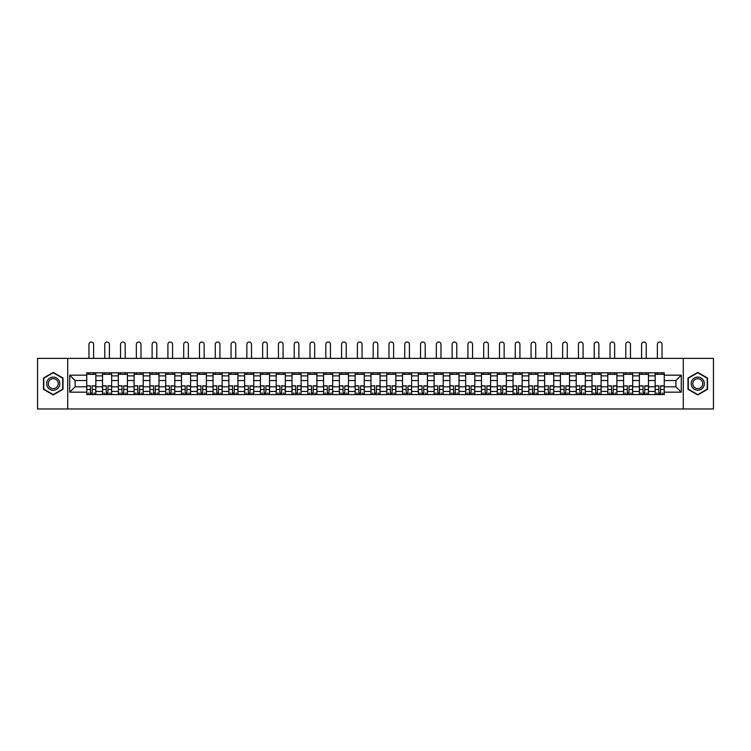 <?xml version="1.0" encoding="UTF-8"?>
<svg xmlns="http://www.w3.org/2000/svg" width="751" height="751" viewBox="0 0 751 751"><rect width="100%" height="100%" fill="white"/><g stroke="black" fill="none" stroke-linecap="round" stroke-linejoin="round"><path stroke-width="1.13" d="M683.288 408.976L713.45 408.976L713.45 358.368L37.55 358.368L37.55 408.976L683.288 408.976L683.288 358.368M102.53 394.557L102.53 375.875L95.846 375.875L95.846 394.557M95.846 375.875L95.846 372.796M102.53 375.875L102.53 372.796M111.636 372.796L111.636 394.557M118.32 394.557L118.32 372.796M127.426 372.796L127.426 394.557M134.11 394.557L134.11 372.796M143.216 372.796L143.216 394.557M149.9 394.557L149.9 372.796M159.005 372.796L159.005 394.557M165.689 394.557L165.689 372.796M174.795 372.796L174.795 394.557M181.479 394.557L181.479 372.796M190.585 372.796L190.585 394.557M197.26 394.557L197.26 372.796M206.375 372.796L206.375 394.557M213.049 394.557L213.049 372.796M222.165 372.796L222.165 394.557M228.839 394.557L228.839 372.796M237.954 372.796L237.954 394.557M244.629 394.557L244.629 372.796M253.744 372.796L253.744 394.557M260.419 394.557L260.419 372.796M269.534 372.796L269.534 394.557M276.208 394.557L276.208 372.796M285.324 372.796L285.324 394.557M291.998 394.557L291.998 372.796M301.104 372.796L301.104 394.557M307.788 394.557L307.788 372.796M316.894 372.796L316.894 394.557M323.578 394.557L323.578 372.796M332.684 372.796L332.684 394.557M339.368 394.557L339.368 372.796M348.473 372.796L348.473 394.557M355.157 394.557L355.157 372.796M364.263 372.796L364.263 394.557M370.947 394.557L370.947 372.796M380.053 372.796L380.053 394.557M386.737 394.557L386.737 372.796M395.843 372.796L395.843 394.557M402.527 394.557L402.527 372.796M411.632 372.796L411.632 394.557M418.316 394.557L418.316 372.796M427.422 372.796L427.422 394.557M434.106 394.557L434.106 372.796M443.212 372.796L443.212 394.557M449.896 394.557L449.896 372.796M459.002 372.796L459.002 394.557M465.676 394.557L465.676 372.796M474.792 372.796L474.792 394.557M481.466 394.557L481.466 372.796M490.581 372.796L490.581 394.557M497.256 394.557L497.256 372.796M506.371 372.796L506.371 394.557M513.046 394.557L513.046 372.796M522.161 372.796L522.161 394.557M528.835 394.557L528.835 372.796M537.951 372.796L537.951 394.557M544.625 394.557L544.625 372.796M553.74 372.796L553.74 394.557M560.415 394.557L560.415 372.796M569.521 372.796L569.521 394.557M576.205 394.557L576.205 372.796M585.311 372.796L585.311 394.557M591.995 394.557L591.995 372.796M601.1 372.796L601.1 394.557M607.784 394.557L607.784 372.796M616.89 372.796L616.89 394.557M623.574 394.557L623.574 372.796M632.68 372.796L632.68 394.557M639.364 394.557L639.364 372.796M648.47 372.796L648.47 394.557M655.154 394.557L655.154 372.796M655.154 386.812L648.47 386.812M639.364 386.812L632.68 386.812M623.574 386.812L616.89 386.812M607.784 386.812L601.1 386.812M591.995 386.812L585.311 386.812M576.205 386.812L569.521 386.812M560.415 386.812L553.74 386.812M544.625 386.812L537.951 386.812M528.835 386.812L522.161 386.812M513.046 386.812L506.371 386.812M497.256 386.812L490.581 386.812M481.466 386.812L474.792 386.812M465.676 386.812L459.002 386.812M449.896 386.812L443.212 386.812M434.106 386.812L427.422 386.812M418.316 386.812L411.632 386.812M402.527 386.812L395.843 386.812M386.737 386.812L380.053 386.812M370.947 386.812L364.263 386.812M355.157 386.812L348.473 386.812M339.368 386.812L332.684 386.812M323.578 386.812L316.894 386.812M307.788 386.812L301.104 386.812M291.998 386.812L285.324 386.812M276.208 386.812L269.534 386.812M260.419 386.812L253.744 386.812M244.629 386.812L237.954 386.812M228.839 386.812L222.165 386.812M213.049 386.812L206.375 386.812M197.26 386.812L190.585 386.812M181.479 386.812L174.795 386.812M165.689 386.812L159.005 386.812M149.9 386.812L143.216 386.812M134.11 386.812L127.426 386.812M118.32 386.812L111.636 386.812M102.53 386.812L95.846 386.812M655.154 380.532L648.47 380.532M639.364 380.532L632.68 380.532M623.574 380.532L616.89 380.532M607.784 380.532L601.1 380.532M591.995 380.532L585.311 380.532M576.205 380.532L569.521 380.532M560.415 380.532L553.74 380.532M544.625 380.532L537.951 380.532M528.835 380.532L522.161 380.532M513.046 380.532L506.371 380.532M497.256 380.532L490.581 380.532M481.466 380.532L474.792 380.532M465.676 380.532L459.002 380.532M449.896 380.532L443.212 380.532M434.106 380.532L427.422 380.532M418.316 380.532L411.632 380.532M402.527 380.532L395.843 380.532M386.737 380.532L380.053 380.532M370.947 380.532L364.263 380.532M355.157 380.532L348.473 380.532M339.368 380.532L332.684 380.532M323.578 380.532L316.894 380.532M307.788 380.532L301.104 380.532M291.998 380.532L285.324 380.532M276.208 380.532L269.534 380.532M260.419 380.532L253.744 380.532M244.629 380.532L237.954 380.532M228.839 380.532L222.165 380.532M213.049 380.532L206.375 380.532M197.26 380.532L190.585 380.532M181.479 380.532L174.795 380.532M165.689 380.532L159.005 380.532M149.9 380.532L143.216 380.532M134.11 380.532L127.426 380.532M118.32 380.532L111.636 380.532M102.53 380.532L95.846 380.532M75.1 386.812L86.74 386.812L86.74 380.532L75.1 380.532L75.1 386.812L69.74 392.172L69.74 375.171L86.74 375.171L86.74 380.532M664.26 380.532L664.26 386.812L675.9 386.812L675.9 380.532L664.26 380.532L664.26 372.796L86.74 372.796L86.74 375.171M664.26 375.171L681.26 375.171L681.26 392.172L664.26 392.172L664.26 386.812M86.74 386.812L86.74 394.557L664.26 394.557L664.26 392.172M86.74 392.172L69.74 392.172M67.712 408.976L67.712 358.368M63.009 378.035L53.237 372.393L43.474 378.035L43.474 389.309L53.237 394.951L63.009 389.309L63.009 378.035M707.526 378.035L697.763 372.393L687.991 378.035L687.991 389.309L697.763 394.951L707.526 389.309L707.526 378.035M92.157 393.036L90.43 393.036M86.74 374.308L95.846 374.308M107.947 393.036L106.22 393.036M102.53 374.308L111.636 374.308M123.737 393.036L122.009 393.036M118.32 374.308L127.426 374.308M139.526 393.036L137.799 393.036M134.11 374.308L143.216 374.308M155.307 393.036L153.589 393.036M149.9 374.308L159.005 374.308M171.097 393.036L169.379 393.036M165.689 374.308L174.795 374.308M186.886 393.036L185.168 393.036M181.479 374.308L190.585 374.308M202.676 393.036L200.958 393.036M197.26 374.308L206.375 374.308M218.466 393.036L216.748 393.036M213.049 374.308L222.165 374.308M234.256 393.036L232.538 393.036M228.839 374.308L237.954 374.308M250.045 393.036L248.328 393.036M244.629 374.308L253.744 374.308M265.835 393.036L264.117 393.036M260.419 374.308L269.534 374.308M281.625 393.036L279.907 393.036M276.208 374.308L285.324 374.308M297.415 393.036L295.697 393.036M291.998 374.308L301.104 374.308M313.205 393.036L311.487 393.036M307.788 374.308L316.894 374.308M328.994 393.036L327.276 393.036M323.578 374.308L332.684 374.308M344.784 393.036L343.057 393.036M339.368 374.308L348.473 374.308M360.574 393.036L358.847 393.036M355.157 374.308L364.263 374.308M376.364 393.036L374.636 393.036M370.947 374.308L380.053 374.308M392.153 393.036L390.426 393.036M386.737 374.308L395.843 374.308M407.943 393.036L406.216 393.036M402.527 374.308L411.632 374.308M423.724 393.036L422.006 393.036M418.316 374.308L427.422 374.308M439.513 393.036L437.795 393.036M434.106 374.308L443.212 374.308M455.303 393.036L453.585 393.036M449.896 374.308L459.002 374.308M471.093 393.036L469.375 393.036M465.676 374.308L474.792 374.308M486.883 393.036L485.165 393.036M481.466 374.308L490.581 374.308M502.672 393.036L500.955 393.036M497.256 374.308L506.371 374.308M518.462 393.036L516.744 393.036M513.046 374.308L522.161 374.308M534.252 393.036L532.534 393.036M528.835 374.308L537.951 374.308M550.042 393.036L548.324 393.036M544.625 374.308L553.74 374.308M565.832 393.036L564.114 393.036M560.415 374.308L569.521 374.308M581.621 393.036L579.903 393.036M576.205 374.308L585.311 374.308M597.411 393.036L595.693 393.036M591.995 374.308L601.1 374.308M613.201 393.036L611.474 393.036M607.784 374.308L616.89 374.308M628.991 393.036L627.263 393.036M623.574 374.308L632.68 374.308M644.78 393.036L643.053 393.036M639.364 374.308L648.47 374.308M660.57 393.036L658.843 393.036M655.154 374.308L664.26 374.308M69.74 375.171L75.1 380.532M675.9 386.812L681.26 392.172M675.9 380.532L681.26 375.171M93.622 358.368L93.622 344.352A2.328 2.328 0 0 0 91.293 342.024A2.328 2.328 0 0 0 88.965 344.352L88.965 358.368M90.43 386.061L86.787 385.845L90.43 385.845L90.43 394.453L86.787 394.453L88.815 394.453M86.787 386.061L86.787 394.453M92.157 393.139L90.43 393.139M94.485 393.139L93.772 393.139M88.815 393.139L88.102 393.139M93.772 394.453L95.799 394.453L95.799 385.845L92.157 385.845L92.157 394.453L88.965 394.453M95.799 394.453L93.622 394.453M93.622 372.796L93.622 374.308M88.965 372.796L88.965 374.308M47.538 386.962A6.581 6.581 0 0 0 56.532 389.375A6.581 6.581 0 0 0 58.935 380.381A6.581 6.581 0 0 0 49.951 377.978A6.581 6.581 0 0 0 47.538 386.962M48.928 386.164A4.985 4.985 0 0 0 55.724 387.985A4.985 4.985 0 0 0 57.555 381.179A4.985 4.985 0 0 0 50.749 379.358A4.985 4.985 0 0 0 48.928 386.164M53.237 372.749L62.699 378.213L62.699 389.14L53.237 394.604L43.774 389.14L43.774 378.213L53.237 372.749M692.065 386.962A6.581 6.581 0 0 0 701.049 389.375A6.581 6.581 0 0 0 703.462 380.381A6.581 6.581 0 0 0 694.468 377.978A6.581 6.581 0 0 0 692.065 386.962M693.445 386.164A4.985 4.985 0 0 0 700.251 387.985A4.985 4.985 0 0 0 702.072 381.179A4.985 4.985 0 0 0 695.276 379.358A4.985 4.985 0 0 0 693.445 386.164M697.763 372.749L707.226 378.213L707.226 389.14L697.763 394.604L688.301 389.14L688.301 378.213L697.763 372.749M109.411 358.368L109.411 344.352A2.328 2.328 0 0 0 107.083 342.024A2.328 2.328 0 0 0 104.755 344.352L104.755 358.368M106.22 386.061L102.577 385.845L106.22 385.845L106.22 394.453L102.577 394.453L104.605 394.453M102.577 386.061L102.577 394.453M107.947 393.139L106.22 393.139M110.275 393.139L109.562 393.139M104.605 393.139L103.891 393.139M109.562 394.453L111.589 394.453L111.589 385.845L107.947 385.845L107.947 394.453L104.755 394.453M111.589 394.453L109.411 394.453M109.411 372.796L109.411 374.308M104.755 372.796L104.755 374.308M125.201 358.368L125.201 344.352A2.328 2.328 0 0 0 122.873 342.024A2.328 2.328 0 0 0 120.545 344.352L120.545 358.368M122.009 386.061L118.367 385.845L122.009 385.845L122.009 394.453L118.367 394.453L120.395 394.453M118.367 386.061L118.367 394.453M123.737 393.139L122.009 393.139M126.065 393.139L125.351 393.139M120.395 393.139L119.681 393.139M125.351 394.453L127.379 394.453L127.379 385.845L123.737 385.845L123.737 394.453L120.545 394.453M127.379 394.453L125.201 394.453M125.201 372.796L125.201 374.308M120.545 372.796L120.545 374.308M140.991 358.368L140.991 344.352A2.328 2.328 0 0 0 138.663 342.024A2.328 2.328 0 0 0 136.335 344.352L136.335 358.368M137.799 386.061L134.157 385.845L137.799 385.845L137.799 394.453L134.157 394.453L136.184 394.453M134.157 386.061L134.157 394.453M139.526 393.139L137.799 393.139M141.855 393.139L141.141 393.139M136.184 393.139L135.471 393.139M141.141 394.453L143.169 394.453L143.169 385.845L139.526 385.845L139.526 394.453L136.335 394.453M143.169 394.453L140.991 394.453M140.991 372.796L140.991 374.308M136.335 372.796L136.335 374.308M156.781 358.368L156.781 344.352A2.328 2.328 0 0 0 154.453 342.024A2.328 2.328 0 0 0 152.124 344.352L152.124 358.368M153.589 386.061L149.947 385.845L153.589 385.845L153.589 394.453L149.947 394.453L151.974 394.453M149.947 386.061L149.947 394.453M155.307 393.139L153.589 393.139M157.635 393.139L156.931 393.139M151.974 393.139L151.261 393.139M156.931 394.453L158.959 394.453L158.959 385.845L155.307 385.845L155.307 394.453L152.124 394.453M158.959 394.453L156.781 394.453M156.781 372.796L156.781 374.308M152.124 372.796L152.124 374.308M172.57 358.368L172.57 344.352A2.328 2.328 0 0 0 170.242 342.024A2.328 2.328 0 0 0 167.914 344.352L167.914 358.368M169.379 386.061L165.736 385.845L169.379 385.845L169.379 394.453L165.736 394.453L167.764 394.453M165.736 386.061L165.736 394.453M171.097 393.139L169.379 393.139M173.425 393.139L172.721 393.139M167.764 393.139L167.051 393.139M172.721 394.453L174.748 394.453L174.748 385.845L171.097 385.845L171.097 394.453L167.914 394.453M174.748 394.453L172.57 394.453M172.57 372.796L172.57 374.308M167.914 372.796L167.914 374.308M188.36 358.368L188.36 344.352A2.328 2.328 0 0 0 186.032 342.024A2.328 2.328 0 0 0 183.704 344.352L183.704 358.368M185.168 386.061L181.526 385.845L185.168 385.845L185.168 394.453L181.526 394.453L183.554 394.453M181.526 386.061L181.526 394.453M186.886 393.139L185.168 393.139M189.214 393.139L188.51 393.139M183.554 393.139L182.84 393.139M188.51 394.453L190.529 394.453L190.529 385.845L186.886 385.845L186.886 394.453L183.704 394.453M190.529 394.453L188.36 394.453M188.36 372.796L188.36 374.308M183.704 372.796L183.704 374.308M204.15 358.368L204.15 344.352A2.328 2.328 0 0 0 201.822 342.024A2.328 2.328 0 0 0 199.494 344.352L199.494 358.368M200.958 386.061L197.316 385.845L200.958 385.845L200.958 394.453L197.316 394.453L199.344 394.453M197.316 386.061L197.316 394.453M202.676 393.139L200.958 393.139M205.004 393.139L204.3 393.139M199.344 393.139L198.63 393.139M204.3 394.453L206.318 394.453L206.318 385.845L202.676 385.845L202.676 394.453L199.494 394.453M206.318 394.453L204.15 394.453M204.15 372.796L204.15 374.308M199.494 372.796L199.494 374.308M219.94 358.368L219.94 344.352A2.328 2.328 0 0 0 217.612 342.024A2.328 2.328 0 0 0 215.284 344.352L215.284 358.368M216.748 386.061L213.106 385.845L216.748 385.845L216.748 394.453L213.106 394.453L215.124 394.453M213.106 386.061L213.106 394.453M218.466 393.139L216.748 393.139M220.794 393.139L220.09 393.139M215.124 393.139L214.42 393.139M220.09 394.453L222.108 394.453L222.108 385.845L218.466 385.845L218.466 394.453L215.284 394.453M222.108 394.453L219.94 394.453M219.94 372.796L219.94 374.308M215.284 372.796L215.284 374.308M235.73 358.368L235.73 344.352A2.328 2.328 0 0 0 233.401 342.024A2.328 2.328 0 0 0 231.073 344.352L231.073 358.368M232.538 386.061L228.895 385.845L232.538 385.845L232.538 394.453L228.895 394.453L230.914 394.453M228.895 386.061L228.895 394.453M234.256 393.139L232.538 393.139M236.584 393.139L235.88 393.139M230.914 393.139L230.21 393.139M235.88 394.453L237.898 394.453L237.898 385.845L234.256 385.845L234.256 394.453L231.073 394.453M237.898 394.453L235.73 394.453M235.73 372.796L235.73 374.308M231.073 372.796L231.073 374.308M251.51 358.368L251.51 344.352A2.328 2.328 0 0 0 249.182 342.024A2.328 2.328 0 0 0 246.854 344.352L246.854 358.368M248.328 386.061L244.685 385.845L248.328 385.845L248.328 394.453L244.685 394.453L246.703 394.453M244.685 386.061L244.685 394.453M250.045 393.139L248.328 393.139M252.374 393.139L251.669 393.139M246.703 393.139L245.999 393.139M251.669 394.453L253.688 394.453L253.688 385.845L250.045 385.845L250.045 394.453L246.854 394.453M253.688 394.453L251.51 394.453M251.51 372.796L251.51 374.308M246.854 372.796L246.854 374.308M267.3 358.368L267.3 344.352A2.328 2.328 0 0 0 264.972 342.024A2.328 2.328 0 0 0 262.643 344.352L262.643 358.368M264.117 386.061L260.475 385.845L264.117 385.845L264.117 394.453L260.475 394.453L262.493 394.453M260.475 386.061L260.475 394.453M265.835 393.139L264.117 393.139M268.163 393.139L267.459 393.139M262.493 393.139L261.789 393.139M267.459 394.453L269.478 394.453L269.478 385.845L265.835 385.845L265.835 394.453L262.643 394.453M269.478 394.453L267.3 394.453M267.3 372.796L267.3 374.308M262.643 372.796L262.643 374.308M283.089 358.368L283.089 344.352A2.328 2.328 0 0 0 280.761 342.024A2.328 2.328 0 0 0 278.433 344.352L278.433 358.368M279.907 386.061L276.265 385.845L279.907 385.845L279.907 394.453L276.265 394.453L278.283 394.453M276.265 386.061L276.265 394.453M281.625 393.139L279.907 393.139M283.953 393.139L283.249 393.139M278.283 393.139L277.579 393.139M283.249 394.453L285.267 394.453L285.267 385.845L281.625 385.845L281.625 394.453L278.433 394.453M285.267 394.453L283.089 394.453M283.089 372.796L283.089 374.308M278.433 372.796L278.433 374.308M298.879 358.368L298.879 344.352A2.328 2.328 0 0 0 296.551 342.024A2.328 2.328 0 0 0 294.223 344.352L294.223 358.368M295.697 386.061L292.055 385.845L295.697 385.845L295.697 394.453L292.055 394.453L294.073 394.453M292.055 386.061L292.055 394.453M297.415 393.139L295.697 393.139M299.743 393.139L299.029 393.139M294.073 393.139L293.369 393.139M299.029 394.453L301.057 394.453L301.057 385.845L297.415 385.845L297.415 394.453L294.223 394.453M301.057 394.453L298.879 394.453M298.879 372.796L298.879 374.308M294.223 372.796L294.223 374.308M314.669 358.368L314.669 344.352A2.328 2.328 0 0 0 312.341 342.024A2.328 2.328 0 0 0 310.013 344.352L310.013 358.368M311.487 386.061L307.835 385.845L311.487 385.845L311.487 394.453L307.835 394.453L309.863 394.453M307.835 386.061L307.835 394.453M313.205 393.139L311.487 393.139M315.533 393.139L314.819 393.139M309.863 393.139L309.159 393.139M314.819 394.453L316.847 394.453L316.847 385.845L313.205 385.845L313.205 394.453L310.013 394.453M316.847 394.453L314.669 394.453M314.669 372.796L314.669 374.308M310.013 372.796L310.013 374.308M330.459 358.368L330.459 344.352A2.328 2.328 0 0 0 328.131 342.024A2.328 2.328 0 0 0 325.803 344.352L325.803 358.368M327.276 386.061L323.625 385.845L327.276 385.845L327.276 394.453L323.625 394.453L325.652 394.453M323.625 386.061L323.625 394.453M328.994 393.139L327.276 393.139M331.322 393.139L330.609 393.139M325.652 393.139L324.948 393.139M330.609 394.453L332.637 394.453L332.637 385.845L328.994 385.845L328.994 394.453L325.803 394.453M332.637 394.453L330.459 394.453M330.459 372.796L330.459 374.308M325.803 372.796L325.803 374.308M346.249 358.368L346.249 344.352A2.328 2.328 0 0 0 343.92 342.024A2.328 2.328 0 0 0 341.592 344.352L341.592 358.368M343.057 386.061L339.414 385.845L343.057 385.845L343.057 394.453L339.414 394.453L341.442 394.453M339.414 386.061L339.414 394.453M344.784 393.139L343.057 393.139M347.112 393.139L346.399 393.139M341.442 393.139L340.729 393.139M346.399 394.453L348.426 394.453L348.426 385.845L344.784 385.845L344.784 394.453L341.592 394.453M348.426 394.453L346.249 394.453M346.249 372.796L346.249 374.308M341.592 372.796L341.592 374.308M362.038 358.368L362.038 344.352A2.328 2.328 0 0 0 359.71 342.024A2.328 2.328 0 0 0 357.382 344.352L357.382 358.368M358.847 386.061L355.204 385.845L358.847 385.845L358.847 394.453L355.204 394.453L357.232 394.453M355.204 386.061L355.204 394.453M360.574 393.139L358.847 393.139M362.902 393.139L362.189 393.139M357.232 393.139L356.518 393.139M362.189 394.453L364.216 394.453L364.216 385.845L360.574 385.845L360.574 394.453L357.382 394.453M364.216 394.453L362.038 394.453M362.038 372.796L362.038 374.308M357.382 372.796L357.382 374.308M377.828 358.368L377.828 344.352A2.328 2.328 0 0 0 375.5 342.024A2.328 2.328 0 0 0 373.172 344.352L373.172 358.368M374.636 386.061L370.994 385.845L374.636 385.845L374.636 394.453L370.994 394.453L373.022 394.453M370.994 386.061L370.994 394.453M376.364 393.139L374.636 393.139M378.692 393.139L377.978 393.139M373.022 393.139L372.308 393.139M377.978 394.453L380.006 394.453L380.006 385.845L376.364 385.845L376.364 394.453L373.172 394.453M380.006 394.453L377.828 394.453M377.828 372.796L377.828 374.308M373.172 372.796L373.172 374.308M393.618 358.368L393.618 344.352A2.328 2.328 0 0 0 391.29 342.024A2.328 2.328 0 0 0 388.962 344.352L388.962 358.368M390.426 386.061L386.784 385.845L390.426 385.845L390.426 394.453L386.784 394.453L388.811 394.453M386.784 386.061L386.784 394.453M392.153 393.139L390.426 393.139M394.482 393.139L393.768 393.139M388.811 393.139L388.098 393.139M393.768 394.453L395.796 394.453L395.796 385.845L392.153 385.845L392.153 394.453L388.962 394.453M395.796 394.453L393.618 394.453M393.618 372.796L393.618 374.308M388.962 372.796L388.962 374.308M409.408 358.368L409.408 344.352A2.328 2.328 0 0 0 407.08 342.024A2.328 2.328 0 0 0 404.751 344.352L404.751 358.368M406.216 386.061L402.574 385.845L406.216 385.845L406.216 394.453L402.574 394.453L404.601 394.453M402.574 386.061L402.574 394.453M407.943 393.139L406.216 393.139M410.271 393.139L409.558 393.139M404.601 393.139L403.888 393.139M409.558 394.453L411.586 394.453L411.586 385.845L407.943 385.845L407.943 394.453L404.751 394.453M411.586 394.453L409.408 394.453M409.408 372.796L409.408 374.308M404.751 372.796L404.751 374.308M425.197 358.368L425.197 344.352A2.328 2.328 0 0 0 422.869 342.024A2.328 2.328 0 0 0 420.541 344.352L420.541 358.368M422.006 386.061L418.363 385.845L422.006 385.845L422.006 394.453L418.363 394.453L420.391 394.453M418.363 386.061L418.363 394.453M423.724 393.139L422.006 393.139M426.052 393.139L425.348 393.139M420.391 393.139L419.678 393.139M425.348 394.453L427.375 394.453L427.375 385.845L423.724 385.845L423.724 394.453L420.541 394.453M427.375 394.453L425.197 394.453M425.197 372.796L425.197 374.308M420.541 372.796L420.541 374.308M440.987 358.368L440.987 344.352A2.328 2.328 0 0 0 438.659 342.024A2.328 2.328 0 0 0 436.331 344.352L436.331 358.368M437.795 386.061L434.153 385.845L437.795 385.845L437.795 394.453L434.153 394.453L436.181 394.453M434.153 386.061L434.153 394.453M439.513 393.139L437.795 393.139M441.841 393.139L441.137 393.139M436.181 393.139L435.467 393.139M441.137 394.453L443.165 394.453L443.165 385.845L439.513 385.845L439.513 394.453L436.331 394.453M443.165 394.453L440.987 394.453M440.987 372.796L440.987 374.308M436.331 372.796L436.331 374.308M456.777 358.368L456.777 344.352A2.328 2.328 0 0 0 454.449 342.024A2.328 2.328 0 0 0 452.121 344.352L452.121 358.368M453.585 386.061L449.943 385.845L453.585 385.845L453.585 394.453L449.943 394.453L451.971 394.453M449.943 386.061L449.943 394.453M455.303 393.139L453.585 393.139M457.631 393.139L456.927 393.139M451.971 393.139L451.257 393.139M456.927 394.453L458.945 394.453L458.945 385.845L455.303 385.845L455.303 394.453L452.121 394.453M458.945 394.453L456.777 394.453M456.777 372.796L456.777 374.308M452.121 372.796L452.121 374.308M472.567 358.368L472.567 344.352A2.328 2.328 0 0 0 470.239 342.024A2.328 2.328 0 0 0 467.911 344.352L467.911 358.368M469.375 386.061L465.733 385.845L469.375 385.845L469.375 394.453L465.733 394.453L467.751 394.453M465.733 386.061L465.733 394.453M471.093 393.139L469.375 393.139M473.421 393.139L472.717 393.139M467.751 393.139L467.047 393.139M472.717 394.453L474.735 394.453L474.735 385.845L471.093 385.845L471.093 394.453L467.911 394.453M474.735 394.453L472.567 394.453M472.567 372.796L472.567 374.308M467.911 372.796L467.911 374.308M488.357 358.368L488.357 344.352A2.328 2.328 0 0 0 486.028 342.024A2.328 2.328 0 0 0 483.7 344.352L483.7 358.368M485.165 386.061L481.522 385.845L485.165 385.845L485.165 394.453L481.522 394.453L483.541 394.453M481.522 386.061L481.522 394.453M486.883 393.139L485.165 393.139M489.211 393.139L488.507 393.139M483.541 393.139L482.837 393.139M488.507 394.453L490.525 394.453L490.525 385.845L486.883 385.845L486.883 394.453L483.7 394.453M490.525 394.453L488.357 394.453M488.357 372.796L488.357 374.308M483.7 372.796L483.7 374.308M504.146 358.368L504.146 344.352A2.328 2.328 0 0 0 501.818 342.024A2.328 2.328 0 0 0 499.49 344.352L499.49 358.368M500.955 386.061L497.312 385.845L500.955 385.845L500.955 394.453L497.312 394.453L499.331 394.453M497.312 386.061L497.312 394.453M502.672 393.139L500.955 393.139M505.001 393.139L504.297 393.139M499.331 393.139L498.626 393.139M504.297 394.453L506.315 394.453L506.315 385.845L502.672 385.845L502.672 394.453L499.49 394.453M506.315 394.453L504.146 394.453M504.146 372.796L504.146 374.308M499.49 372.796L499.49 374.308M519.927 358.368L519.927 344.352A2.328 2.328 0 0 0 517.599 342.024A2.328 2.328 0 0 0 515.27 344.352L515.27 358.368M516.744 386.061L513.102 385.845L516.744 385.845L516.744 394.453L513.102 394.453L515.12 394.453M513.102 386.061L513.102 394.453M518.462 393.139L516.744 393.139M520.79 393.139L520.086 393.139M515.12 393.139L514.416 393.139M520.086 394.453L522.105 394.453L522.105 385.845L518.462 385.845L518.462 394.453L515.27 394.453M522.105 394.453L519.927 394.453M519.927 372.796L519.927 374.308M515.27 372.796L515.27 374.308M535.716 358.368L535.716 344.352A2.328 2.328 0 0 0 533.388 342.024A2.328 2.328 0 0 0 531.06 344.352L531.06 358.368M532.534 386.061L528.892 385.845L532.534 385.845L532.534 394.453L528.892 394.453L530.91 394.453M528.892 386.061L528.892 394.453M534.252 393.139L532.534 393.139M536.58 393.139L535.876 393.139M530.91 393.139L530.206 393.139M535.876 394.453L537.894 394.453L537.894 385.845L534.252 385.845L534.252 394.453L531.06 394.453M537.894 394.453L535.716 394.453M535.716 372.796L535.716 374.308M531.06 372.796L531.06 374.308M551.506 358.368L551.506 344.352A2.328 2.328 0 0 0 549.178 342.024A2.328 2.328 0 0 0 546.85 344.352L546.85 358.368M548.324 386.061L544.682 385.845L548.324 385.845L548.324 394.453L544.682 394.453L546.7 394.453M544.682 386.061L544.682 394.453M550.042 393.139L548.324 393.139M552.37 393.139L551.656 393.139M546.7 393.139L545.996 393.139M551.656 394.453L553.684 394.453L553.684 385.845L550.042 385.845L550.042 394.453L546.85 394.453M553.684 394.453L551.506 394.453M551.506 372.796L551.506 374.308M546.85 372.796L546.85 374.308M567.296 358.368L567.296 344.352A2.328 2.328 0 0 0 564.968 342.024A2.328 2.328 0 0 0 562.64 344.352L562.64 358.368M564.114 386.061L560.471 385.845L564.114 385.845L564.114 394.453L560.471 394.453L562.49 394.453M560.471 386.061L560.471 394.453M565.832 393.139L564.114 393.139M568.16 393.139L567.446 393.139M562.49 393.139L561.786 393.139M567.446 394.453L569.474 394.453L569.474 385.845L565.832 385.845L565.832 394.453L562.64 394.453M569.474 394.453L567.296 394.453M567.296 372.796L567.296 374.308M562.64 372.796L562.64 374.308M583.086 358.368L583.086 344.352A2.328 2.328 0 0 0 580.758 342.024A2.328 2.328 0 0 0 578.43 344.352L578.43 358.368M579.903 386.061L576.252 385.845L579.903 385.845L579.903 394.453L576.252 394.453L578.279 394.453M576.252 386.061L576.252 394.453M581.621 393.139L579.903 393.139M583.949 393.139L583.236 393.139M578.279 393.139L577.575 393.139M583.236 394.453L585.264 394.453L585.264 385.845L581.621 385.845L581.621 394.453L578.43 394.453M585.264 394.453L583.086 394.453M583.086 372.796L583.086 374.308M578.43 372.796L578.43 374.308M598.876 358.368L598.876 344.352A2.328 2.328 0 0 0 596.547 342.024A2.328 2.328 0 0 0 594.219 344.352L594.219 358.368M595.693 386.061L592.041 385.845L595.693 385.845L595.693 394.453L592.041 394.453L594.069 394.453M592.041 386.061L592.041 394.453M597.411 393.139L595.693 393.139M599.739 393.139L599.026 393.139M594.069 393.139L593.365 393.139M599.026 394.453L601.053 394.453L601.053 385.845L597.411 385.845L597.411 394.453L594.219 394.453M601.053 394.453L598.876 394.453M598.876 372.796L598.876 374.308M594.219 372.796L594.219 374.308M614.665 358.368L614.665 344.352A2.328 2.328 0 0 0 612.337 342.024A2.328 2.328 0 0 0 610.009 344.352L610.009 358.368M611.474 386.061L607.831 385.845L611.474 385.845L611.474 394.453L607.831 394.453L609.859 394.453M607.831 386.061L607.831 394.453M613.201 393.139L611.474 393.139M615.529 393.139L614.816 393.139M609.859 393.139L609.145 393.139M614.816 394.453L616.843 394.453L616.843 385.845L613.201 385.845L613.201 394.453L610.009 394.453M616.843 394.453L614.665 394.453M614.665 372.796L614.665 374.308M610.009 372.796L610.009 374.308M630.455 358.368L630.455 344.352A2.328 2.328 0 0 0 628.127 342.024A2.328 2.328 0 0 0 625.799 344.352L625.799 358.368M627.263 386.061L623.621 385.845L627.263 385.845L627.263 394.453L623.621 394.453L625.649 394.453M623.621 386.061L623.621 394.453M628.991 393.139L627.263 393.139M631.319 393.139L630.605 393.139M625.649 393.139L624.935 393.139M630.605 394.453L632.633 394.453L632.633 385.845L628.991 385.845L628.991 394.453L625.799 394.453M632.633 394.453L630.455 394.453M630.455 372.796L630.455 374.308M625.799 372.796L625.799 374.308M646.245 358.368L646.245 344.352A2.328 2.328 0 0 0 643.917 342.024A2.328 2.328 0 0 0 641.589 344.352L641.589 358.368M643.053 386.061L639.411 385.845L643.053 385.845L643.053 394.453L639.411 394.453L641.438 394.453M639.411 386.061L639.411 394.453M644.78 393.139L643.053 393.139M647.109 393.139L646.395 393.139M641.438 393.139L640.725 393.139M646.395 394.453L648.423 394.453L648.423 385.845L644.78 385.845L644.78 394.453L641.589 394.453M648.423 394.453L646.245 394.453M646.245 372.796L646.245 374.308M641.589 372.796L641.589 374.308M662.035 358.368L662.035 344.352A2.328 2.328 0 0 0 659.707 342.024A2.328 2.328 0 0 0 657.378 344.352L657.378 358.368M658.843 386.061L655.201 385.845L658.843 385.845L658.843 394.453L655.201 394.453L657.228 394.453M655.201 386.061L655.201 394.453M660.57 393.139L658.843 393.139M662.898 393.139L662.185 393.139M657.228 393.139L656.515 393.139M662.185 394.453L664.213 394.453L664.213 385.845L660.57 385.845L660.57 394.453L657.378 394.453M664.213 394.453L662.035 394.453M662.035 372.796L662.035 374.308M657.378 372.796L657.378 374.308M639.364 375.875L632.68 375.875M623.574 375.875L616.89 375.875M607.784 375.875L601.1 375.875M591.995 375.875L585.311 375.875M576.205 375.875L569.521 375.875M560.415 375.875L553.74 375.875M544.625 375.875L537.951 375.875M528.835 375.875L522.161 375.875M513.046 375.875L506.371 375.875M497.256 375.875L490.581 375.875M481.466 375.875L474.792 375.875M465.676 375.875L459.002 375.875M449.896 375.875L443.212 375.875M434.106 375.875L427.422 375.875M418.316 375.875L411.632 375.875M402.527 375.875L395.843 375.875M386.737 375.875L380.053 375.875M370.947 375.875L364.263 375.875M355.157 375.875L348.473 375.875M339.368 375.875L332.684 375.875M323.578 375.875L316.894 375.875M307.788 375.875L301.104 375.875M291.998 375.875L285.324 375.875M276.208 375.875L269.534 375.875M260.419 375.875L253.744 375.875M244.629 375.875L237.954 375.875M228.839 375.875L222.165 375.875M213.049 375.875L206.375 375.875M197.26 375.875L190.585 375.875M181.479 375.875L174.795 375.875M165.689 375.875L159.005 375.875M149.9 375.875L143.216 375.875M134.11 375.875L127.426 375.875M118.32 375.875L111.636 375.875M655.154 375.875L648.47 375.875M639.364 391.468L632.68 391.468M623.574 391.468L616.89 391.468M607.784 391.468L601.1 391.468M591.995 391.468L585.311 391.468M576.205 391.468L569.521 391.468M560.415 391.468L553.74 391.468M544.625 391.468L537.951 391.468M528.835 391.468L522.161 391.468M513.046 391.468L506.371 391.468M497.256 391.468L490.581 391.468M481.466 391.468L474.792 391.468M465.676 391.468L459.002 391.468M449.896 391.468L443.212 391.468M434.106 391.468L427.422 391.468M418.316 391.468L411.632 391.468M402.527 391.468L395.843 391.468M386.737 391.468L380.053 391.468M370.947 391.468L364.263 391.468M355.157 391.468L348.473 391.468M339.368 391.468L332.684 391.468M323.578 391.468L316.894 391.468M307.788 391.468L301.104 391.468M291.998 391.468L285.324 391.468M276.208 391.468L269.534 391.468M260.419 391.468L253.744 391.468M244.629 391.468L237.954 391.468M228.839 391.468L222.165 391.468M213.049 391.468L206.375 391.468M197.26 391.468L190.585 391.468M181.479 391.468L174.795 391.468M165.689 391.468L159.005 391.468M149.9 391.468L143.216 391.468M134.11 391.468L127.426 391.468M118.32 391.468L111.636 391.468M102.53 391.468L95.846 391.468M655.154 391.468L648.47 391.468M90.43 389.478L86.787 389.478M95.799 386.061L92.157 386.061M95.799 389.478L92.157 389.478M106.22 389.478L102.577 389.478M111.589 386.061L107.947 386.061M111.589 389.478L107.947 389.478M122.009 389.478L118.367 389.478M127.379 386.061L123.737 386.061M127.379 389.478L123.737 389.478M137.799 389.478L134.157 389.478M143.169 386.061L139.526 386.061M143.169 389.478L139.526 389.478M153.589 389.478L149.947 389.478M158.959 386.061L155.307 386.061M158.959 389.478L155.307 389.478M169.379 389.478L165.736 389.478M174.748 386.061L171.097 386.061M174.748 389.478L171.097 389.478M185.168 389.478L181.526 389.478M190.529 386.061L186.886 386.061M190.529 389.478L186.886 389.478M200.958 389.478L197.316 389.478M206.318 386.061L202.676 386.061M206.318 389.478L202.676 389.478M216.748 389.478L213.106 389.478M222.108 386.061L218.466 386.061M222.108 389.478L218.466 389.478M232.538 389.478L228.895 389.478M237.898 386.061L234.256 386.061M237.898 389.478L234.256 389.478M248.328 389.478L244.685 389.478M253.688 386.061L250.045 386.061M253.688 389.478L250.045 389.478M264.117 389.478L260.475 389.478M269.478 386.061L265.835 386.061M269.478 389.478L265.835 389.478M279.907 389.478L276.265 389.478M285.267 386.061L281.625 386.061M285.267 389.478L281.625 389.478M295.697 389.478L292.055 389.478M301.057 386.061L297.415 386.061M301.057 389.478L297.415 389.478M311.487 389.478L307.835 389.478M316.847 386.061L313.205 386.061M316.847 389.478L313.205 389.478M327.276 389.478L323.625 389.478M332.637 386.061L328.994 386.061M332.637 389.478L328.994 389.478M343.057 389.478L339.414 389.478M348.426 386.061L344.784 386.061M348.426 389.478L344.784 389.478M358.847 389.478L355.204 389.478M364.216 386.061L360.574 386.061M364.216 389.478L360.574 389.478M374.636 389.478L370.994 389.478M380.006 386.061L376.364 386.061M380.006 389.478L376.364 389.478M390.426 389.478L386.784 389.478M395.796 386.061L392.153 386.061M395.796 389.478L392.153 389.478M406.216 389.478L402.574 389.478M411.586 386.061L407.943 386.061M411.586 389.478L407.943 389.478M422.006 389.478L418.363 389.478M427.375 386.061L423.724 386.061M427.375 389.478L423.724 389.478M437.795 389.478L434.153 389.478M443.165 386.061L439.513 386.061M443.165 389.478L439.513 389.478M453.585 389.478L449.943 389.478M458.945 386.061L455.303 386.061M458.945 389.478L455.303 389.478M469.375 389.478L465.733 389.478M474.735 386.061L471.093 386.061M474.735 389.478L471.093 389.478M485.165 389.478L481.522 389.478M490.525 386.061L486.883 386.061M490.525 389.478L486.883 389.478M500.955 389.478L497.312 389.478M506.315 386.061L502.672 386.061M506.315 389.478L502.672 389.478M516.744 389.478L513.102 389.478M522.105 386.061L518.462 386.061M522.105 389.478L518.462 389.478M532.534 389.478L528.892 389.478M537.894 386.061L534.252 386.061M537.894 389.478L534.252 389.478M548.324 389.478L544.682 389.478M553.684 386.061L550.042 386.061M553.684 389.478L550.042 389.478M564.114 389.478L560.471 389.478M569.474 386.061L565.832 386.061M569.474 389.478L565.832 389.478M579.903 389.478L576.252 389.478M585.264 386.061L581.621 386.061M585.264 389.478L581.621 389.478M595.693 389.478L592.041 389.478M601.053 386.061L597.411 386.061M601.053 389.478L597.411 389.478M611.474 389.478L607.831 389.478M616.843 386.061L613.201 386.061M616.843 389.478L613.201 389.478M627.263 389.478L623.621 389.478M632.633 386.061L628.991 386.061M632.633 389.478L628.991 389.478M643.053 389.478L639.411 389.478M648.423 386.061L644.78 386.061M648.423 389.478L644.78 389.478M658.843 389.478L655.201 389.478M664.213 386.061L660.57 386.061M664.213 389.478L660.57 389.478"/></g></svg>
